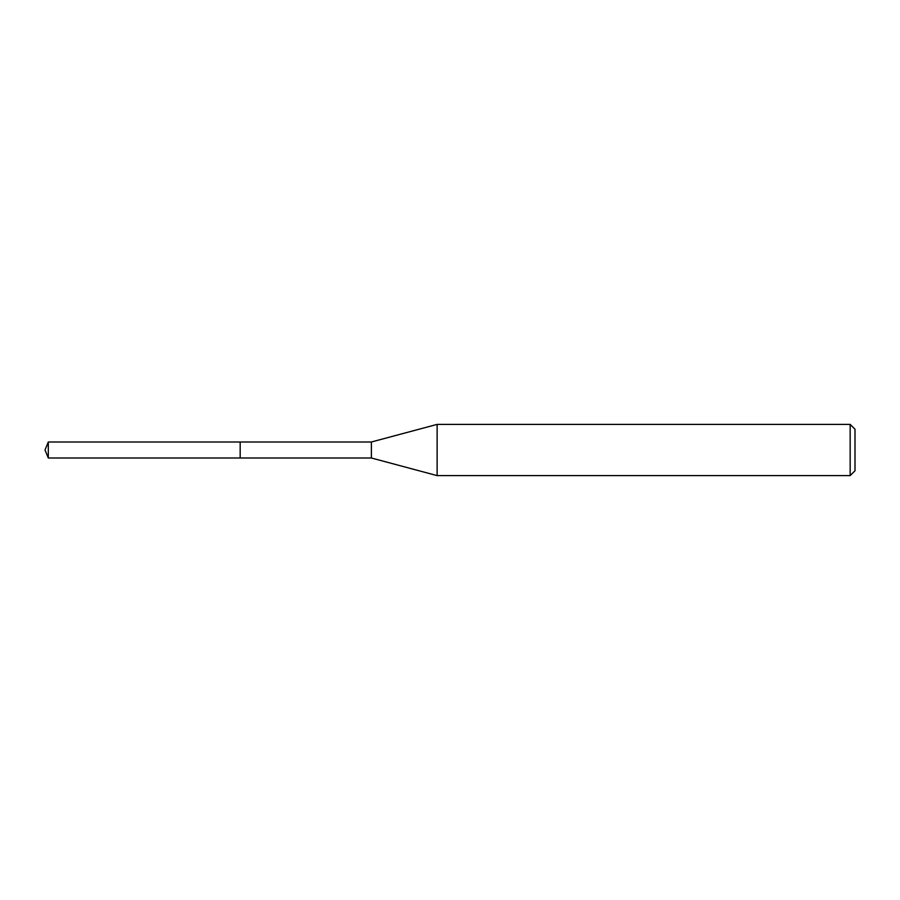 <?xml version="1.0" encoding="UTF-8"?>
<svg xmlns="http://www.w3.org/2000/svg" width="900" height="900" viewBox="0 0 900 900"><rect width="100%" height="100%" fill="white"/><g stroke="black" fill="none" stroke-linecap="round" stroke-linejoin="round"><path stroke-width="1.35" d="M48.307 457.999L45 450L48.307 442.001L48.307 457.999L240.176 457.999L240.176 442.001L240.176 457.999L371.385 457.999L371.385 442.001L437.13 424.384L850.163 424.384L855 429.233L855 470.767L855 429.233M48.307 442.001L371.385 442.001M437.13 424.384L437.13 475.616L850.163 475.616L850.163 424.384M850.163 475.616L855 470.767M371.385 457.999L437.13 475.616"/></g></svg>
